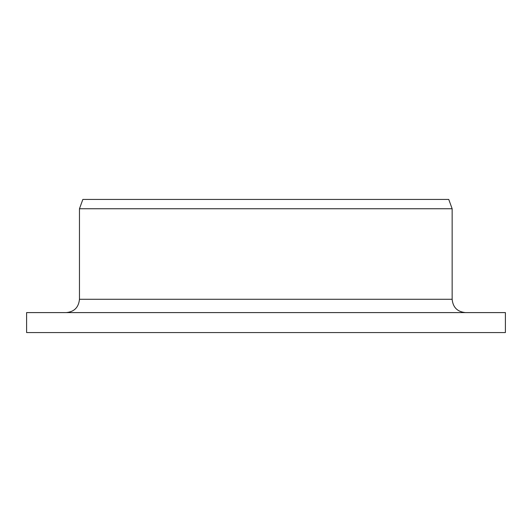 <?xml version="1.0" encoding="UTF-8"?>
<svg xmlns="http://www.w3.org/2000/svg" width="532" height="532" viewBox="0 0 532 532"><rect width="100%" height="100%" fill="white"/><g stroke="black" fill="none" stroke-linecap="round" stroke-linejoin="round"><path stroke-width="0.8" d="M26.6 332.567L26.6 312.597L505.4 312.597L505.4 332.567L26.6 332.567M66.227 312.597C74.227 311.845 78.643 307.403 79.468 299.283L79.468 208.75L82.839 199.434L448.755 199.434L452.147 208.75L79.468 208.75L79.468 299.283L452.147 299.283C452.938 307.37 457.374 311.805 465.46 312.597M452.147 299.283L452.147 208.75"/></g></svg>
